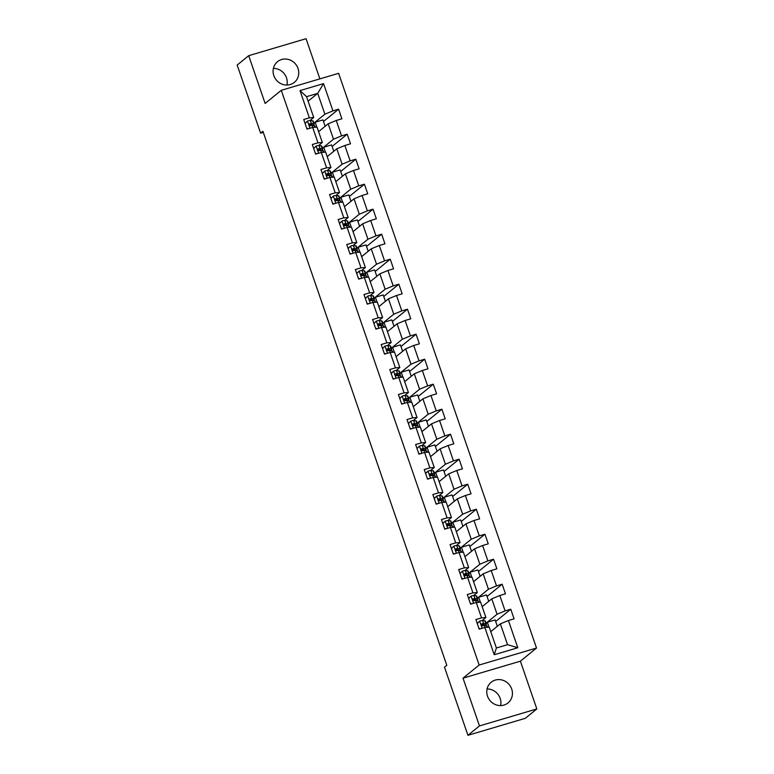 <?xml version="1.0" encoding="UTF-8"?>
<svg xmlns="http://www.w3.org/2000/svg" width="774" height="774" viewBox="0 0 774 774"><rect width="100%" height="100%" fill="white"/><g stroke="black" fill="none" stroke-linecap="round" stroke-linejoin="round"><path stroke-width="1.16" d="M273.832 75.61A13.332 12.5 50.9 0 0 294.343 82.373A13.332 12.5 50.9 0 0 298.019 68.451A13.332 12.5 50.9 0 0 277.508 61.697A13.332 12.5 50.9 0 0 273.832 75.61M286.931 85.034A13.332 12.5 50.9 0 0 286.496 77.835A13.332 12.5 50.9 0 0 273.396 68.412M487.504 696.165A13.332 12.5 50.9 0 0 508.015 702.927A13.332 12.5 50.9 0 0 511.691 689.005A13.332 12.5 50.9 0 0 491.18 682.252A13.332 12.5 50.9 0 0 487.504 696.165M500.604 705.588A13.332 12.5 50.9 0 0 500.168 698.39A13.332 12.5 50.9 0 0 487.069 688.966M319.885 78.88L306.049 38.7L248.696 55.68L237.173 65.064L260.625 133.176L263.305 132.383M536.517 648.041L338.625 73.327L281.272 90.306L479.164 665.021L536.517 648.041L520.389 661.18L463.026 678.159L479.474 725.915L536.827 708.936L520.389 661.18M536.827 708.936L525.304 718.32L467.951 735.3L479.474 725.915M308.11 101.181L317.717 93.364L306.552 96.673L313.731 117.503L309.368 117.841L303.718 119.515L307.026 129.132L312.686 127.458L317.979 142.842L312.319 144.515L315.637 154.132L321.287 152.459L326.589 167.842L320.929 169.516L324.238 179.133L329.898 177.459L335.2 192.842L329.54 194.516L332.849 204.133L338.509 202.459L343.811 217.842L338.151 219.516L341.46 229.133L347.12 227.459L352.412 242.843L346.752 244.526L350.071 254.143L355.73 252.459L361.023 267.852L355.363 269.526L358.681 279.143L364.331 277.469L369.633 292.853L363.974 294.526L367.282 304.143L372.942 302.47L378.244 317.853L372.584 319.527L375.893 329.144L381.553 327.47L386.845 342.853L381.195 344.527L384.504 354.144L390.164 352.47L395.456 367.853L389.796 369.527L393.115 379.144L398.774 377.47L404.067 392.853L398.407 394.537L401.716 404.144L407.376 402.47L412.677 417.863L407.018 419.537L410.326 429.154L415.986 427.471L421.288 442.863L415.628 444.537L418.937 454.154L424.597 452.48L429.889 467.864L424.239 469.537L427.548 479.154L433.208 477.481L438.5 492.864L432.84 494.538L436.159 504.155L441.809 502.481L447.111 517.864L441.451 519.538L444.76 529.155L450.42 527.481L455.722 542.864L450.062 544.538L453.371 554.155L459.03 552.481L464.332 567.864L458.672 569.548L461.981 579.165L467.641 577.481L472.933 592.874L467.283 594.548L470.592 604.165L476.252 602.491L481.544 617.875L475.884 619.548L479.203 629.165L484.853 627.491L494.238 654.736L517.806 647.761L507.551 644.684L500.372 623.854L490.764 631.671M309.368 117.841L299.993 90.597L323.551 83.621L332.936 110.866L338.596 109.192L323.503 121.47M517.806 647.761L508.421 620.516L514.081 618.832L510.763 609.225L505.112 610.899L499.811 595.506L505.47 593.832L502.162 584.215L496.502 585.899L491.2 570.506L496.86 568.832L493.551 559.215L487.891 560.889L482.589 545.506L488.249 543.832L484.94 534.215L479.28 535.889L473.988 520.505L479.638 518.832L476.329 509.215L470.669 510.888L465.377 495.505L471.037 493.831L467.719 484.214L462.068 485.888L456.766 470.505L462.426 468.831L459.117 459.214L453.458 460.888L448.156 445.505L453.816 443.821L450.507 434.214L444.847 435.888L439.545 420.495L445.205 418.821L441.896 409.204L436.236 410.888L430.944 395.495L436.604 393.821L433.285 384.204L427.625 385.878L422.333 370.494L427.993 368.821L424.674 359.204L419.024 360.877L413.722 345.494L419.382 343.82L416.073 334.204L410.413 335.877L405.112 320.494L410.771 318.82L407.463 309.203L401.803 310.877L396.511 295.494L402.161 293.81L398.852 284.203L393.192 285.877L387.9 270.484L393.56 268.81L390.241 259.193L384.581 260.877L379.289 245.484L384.949 243.81L381.64 234.193L375.98 235.867L370.678 220.484L376.338 218.81L373.029 209.193L367.369 210.867L362.068 195.483L367.727 193.81L364.419 184.193L358.759 185.866L353.466 170.483L359.117 168.809L355.808 159.192L350.148 160.866L344.856 145.483L350.516 143.809L347.197 134.192L341.547 135.866L336.245 120.483L341.905 118.799L338.596 109.192M467.951 735.3L444.499 667.188L446.801 665.311L262.928 131.299L260.625 133.176M312.686 127.458L317.04 127.12L322.332 142.503L318.656 145.502M318.598 131.638L328.195 123.811L333.497 139.204L322.497 148.163M322.332 142.503L317.979 142.842M336.245 120.483L328.195 123.811M341.547 135.866L333.497 139.204M321.287 152.459L325.651 152.12L330.943 167.503L327.257 170.503M327.199 156.638L336.806 148.821L342.108 164.204L331.108 173.163M330.943 167.503L326.589 167.842M344.856 145.483L336.806 148.821M350.148 160.866L342.108 164.204M329.898 177.459L334.252 177.12L339.554 192.513L335.868 195.512M335.81 181.638L345.417 173.821L350.719 189.204L339.709 198.163M339.554 192.513L335.2 192.842M353.466 170.483L345.417 173.821M358.759 185.866L350.719 189.204M338.509 202.459L342.863 202.12L348.165 217.513L344.478 220.513M344.42 206.639L354.028 198.821L359.32 214.205L348.319 223.164M348.165 217.513L343.811 217.842M362.068 195.483L354.028 198.821M367.369 210.867L359.32 214.205M347.12 227.459L351.473 227.13L356.775 242.514L353.089 245.513M353.031 231.639L362.638 223.821L367.931 239.205L356.93 248.164M356.775 242.514L352.412 242.843M370.678 220.484L362.638 223.821M375.98 235.867L367.931 239.205M355.73 252.459L360.084 252.131L365.376 267.514L361.7 270.513M361.642 256.649L371.239 248.822L376.541 264.205L365.541 273.164M365.376 267.514L361.023 267.852M379.289 245.484L371.239 248.822M384.581 260.877L376.541 264.205M364.331 277.469L368.695 277.131L373.987 292.514L370.301 295.513M370.243 281.649L379.85 273.822L385.152 289.215L374.152 298.164M373.987 292.514L369.633 292.853M387.9 270.484L379.85 273.822M393.192 285.877L385.152 289.215M372.942 302.47L377.296 302.131L382.598 317.514L378.912 320.513M378.854 306.649L388.461 298.832L393.763 314.215L382.753 323.174M382.598 317.514L378.244 317.853M396.511 295.494L388.461 298.832M401.803 310.877L393.763 314.215M381.553 327.47L385.907 327.131L391.209 342.514L387.522 345.514M387.464 331.649L397.072 323.832L402.364 339.215L391.363 348.174M391.209 342.514L386.845 342.853M405.112 320.494L397.072 323.832M410.413 335.877L402.364 339.215M390.164 352.47L394.517 352.131L399.819 367.524L396.133 370.523M396.075 356.65L405.682 348.832L410.975 364.215L399.974 373.174M399.819 367.524L395.456 367.853M413.722 345.494L405.682 348.832M419.024 360.877L410.975 364.215M398.774 377.47L403.128 377.141L408.42 392.524L404.744 395.524M404.686 381.65L414.284 373.832L419.585 389.216L408.585 398.175M408.42 392.524L404.067 392.853M422.333 370.494L414.284 373.832M427.625 385.878L419.585 389.216M407.376 402.47L411.739 402.141L417.031 417.525L413.345 420.524M413.287 406.65L422.894 398.833L428.196 414.216L417.186 423.175M417.031 417.525L412.677 417.863M430.944 395.495L422.894 398.833M436.236 410.888L428.196 414.216M415.986 427.471L420.34 427.142L425.642 442.525L421.956 445.524M421.898 431.66L431.505 423.833L436.807 439.226L425.797 448.175M425.642 442.525L421.288 442.863M439.545 420.495L431.505 423.833M444.847 435.888L436.807 439.226M424.597 452.48L428.951 452.142L434.253 467.525L430.567 470.524M430.508 456.66L440.116 448.833L445.408 464.226L434.408 473.185M434.253 467.525L429.889 467.864M448.156 445.505L440.116 448.833M453.458 460.888L445.408 464.226M433.208 477.481L437.562 477.142L442.863 492.525L439.177 495.524M439.119 481.66L448.727 473.843L454.019 489.226L443.018 498.185M442.863 492.525L438.5 492.864M456.766 470.505L448.727 473.843M462.068 485.888L454.019 489.226M441.809 502.481L446.172 502.142L451.465 517.535L447.788 520.534M447.73 506.66L457.328 498.843L462.629 514.226L451.629 523.185M451.465 517.535L447.111 517.864M465.377 495.505L457.328 498.843M470.669 510.888L462.629 514.226M450.42 527.481L454.783 527.142L460.075 542.535L456.389 545.535M456.331 531.661L465.938 523.843L471.24 539.226L460.23 548.186M460.075 542.535L455.722 542.864M473.988 520.505L465.938 523.843M479.28 535.889L471.24 539.226M459.03 552.481L463.384 552.152L468.686 567.536L465 570.535M464.942 556.661L474.549 548.843L479.851 564.227L468.841 573.186M468.686 567.536L464.332 567.864M482.589 545.506L474.549 548.843M487.891 560.889L479.851 564.227M467.641 577.481L471.995 577.152L477.297 592.536L473.611 595.535M473.553 581.671L483.16 573.844L488.452 589.227L477.452 598.186M477.297 592.536L472.933 592.874M491.2 570.506L483.16 573.844M496.502 585.899L488.452 589.227M476.252 602.491L480.606 602.153L485.908 617.536L482.221 620.535M482.163 606.671L491.771 598.844L497.063 614.237L486.062 623.186M485.908 617.536L481.544 617.875M499.811 595.506L491.771 598.844M505.112 610.899L497.063 614.237M484.853 627.491L489.216 627.153L496.386 647.993L494.238 654.736M508.421 620.516L500.372 623.854M248.696 55.68L265.134 103.445L281.272 90.306M463.026 678.159L479.164 665.021M496.386 647.993L507.551 644.684M313.731 117.503L310.045 120.502M313.886 123.153L324.887 114.204L317.717 93.364L323.551 83.621M306.552 96.673L299.993 90.597M332.936 110.866L324.887 114.204M497.334 626.321L495.137 619.935L487.31 622.257L486.082 623.254M510.763 609.225L495.679 621.503M489.004 627.172L487.31 622.257M480.393 602.172L478.7 597.257L477.471 598.254M488.723 601.321L486.527 594.935L478.7 597.257M502.162 584.215L487.069 596.502M471.782 577.162L470.089 572.247L468.86 573.253M480.122 576.32L477.916 569.935L470.089 572.247M493.551 559.215L478.458 571.502M463.171 552.162L461.478 547.247L460.259 548.253M471.511 551.32L469.315 544.935L461.478 547.247M484.94 534.215L469.847 546.502M454.57 527.162L452.877 522.247L451.648 523.243M462.9 526.32L460.704 519.934L452.877 522.247M476.329 509.215L461.246 521.502M445.959 502.162L444.266 497.247L443.038 498.243M454.29 501.32L452.093 494.925L444.266 497.247M467.719 484.214L452.635 496.502M437.349 477.161L435.656 472.246L434.427 473.243M445.679 476.31L443.483 469.924L435.656 472.246M459.117 459.214L444.024 471.492M428.738 452.161L427.045 447.246L425.826 448.243M437.078 451.31L434.872 444.924L427.045 447.246M450.507 434.214L435.414 446.492M420.127 427.161L418.434 422.246L417.215 423.243M428.467 426.31L426.271 419.924L418.434 422.246M441.896 409.204L426.803 421.491M411.526 402.151L409.833 397.236L408.604 398.242M419.856 401.309L417.66 394.924L409.833 397.236M433.285 384.204L418.202 396.491M402.915 377.151L401.222 372.236L399.994 373.232M411.246 376.309L409.049 369.924L401.222 372.236M424.674 359.204L409.591 371.491M394.305 352.151L392.612 347.236L391.383 348.232M402.635 351.309L400.439 344.923L392.612 347.236M416.073 334.204L400.98 346.491M385.694 327.15L384.001 322.236L382.782 323.232M394.034 326.299L391.828 319.914L384.001 322.236M407.463 309.203L392.37 321.481M377.083 302.15L375.39 297.235L374.171 298.232M385.423 301.299L383.227 294.913L375.39 297.235M398.852 284.203L383.759 296.481M368.482 277.15L366.789 272.235L365.56 273.232M376.812 276.299L374.616 269.913L366.789 272.235M390.241 259.193L375.158 271.481M359.871 252.14L358.178 247.225L356.949 248.231M368.201 251.298L366.005 244.913L358.178 247.225M381.64 234.193L366.547 246.48M351.261 227.14L349.567 222.225L348.339 223.231M359.6 226.298L357.394 219.913L349.567 222.225M373.029 209.193L357.936 221.48M342.65 202.14L340.957 197.225L339.738 198.221M350.99 201.298L348.784 194.913L340.957 197.225M364.419 184.193L349.326 196.48M334.039 177.14L332.356 172.225L331.127 173.221M342.379 176.298L340.183 169.903L332.356 172.225M355.808 159.192L340.715 171.48M325.438 152.139L323.745 147.224L322.516 148.221M333.768 151.288L331.572 144.902L323.745 147.224M347.197 134.192L332.114 146.47M316.827 127.139L315.134 122.224L313.905 123.221M325.157 126.288L322.961 119.902L315.134 122.224M477.239 623.467L479.754 621.087A4.528 0.571 -19 0 1 482.56 620.535L484.824 620.845A13.071 1.654 -19 0 1 485.337 621.096L486.391 624.144A13.071 1.654 161 0 0 485.878 623.883L483.605 623.583A4.528 0.571 161 0 0 481.902 623.834L481.612 623.97M479.754 621.087L477.268 623.544M478.942 628.43L480.625 628.74M481.409 624.241L481.902 623.834C481.002 624.763 481.225 625.402 482.57 625.75A4.528 0.571 -19 0 1 484.263 625.508L486.536 625.808A13.071 1.654 -19 0 1 487.049 626.06L487.475 627.288M484.853 625.586A13.071 1.654 161 0 0 486.391 624.144M481.351 624.357L483.866 624.657A10.855 1.374 -19 0 1 484.292 624.86A10.855 1.374 -19 0 1 483.827 625.518M443.425 655.491L441.77 650.682M468.628 598.466L471.143 596.077A4.528 0.571 -19 0 1 473.949 595.535L476.223 595.835A13.071 1.654 -19 0 1 476.726 596.096L477.781 599.134A13.071 1.654 161 0 0 477.268 598.883L474.994 598.583A4.528 0.571 161 0 0 473.301 598.824L473.011 598.97M471.143 596.077L468.657 598.544M470.34 603.43L472.014 603.739M472.798 599.231L473.301 598.824C472.401 599.763 472.614 600.401 473.959 600.75A4.528 0.571 -19 0 1 475.662 600.508L477.935 600.808A13.071 1.654 -19 0 1 478.438 601.059L478.864 602.288M476.242 600.585A13.071 1.654 161 0 0 477.781 599.134M472.75 599.357L475.255 599.647A10.855 1.374 -19 0 1 475.681 599.86A10.855 1.374 -19 0 1 475.226 600.508M434.814 630.491L433.159 625.682M460.017 573.457L462.533 571.077A4.528 0.571 -19 0 1 465.338 570.535L467.612 570.835A13.071 1.654 -19 0 1 468.125 571.096L469.17 574.134A13.071 1.654 161 0 0 468.657 573.882L466.383 573.582A4.528 0.571 161 0 0 464.69 573.824L464.4 573.969M462.533 571.077L460.046 573.544M461.73 578.42L463.403 578.739M464.187 574.231L464.69 573.824C463.79 574.763 464.013 575.401 465.348 575.75A4.528 0.571 -19 0 1 467.051 575.498L469.325 575.808A13.071 1.654 -19 0 1 469.828 576.059L470.253 577.288M467.631 575.585A13.071 1.654 161 0 0 469.17 574.134M464.139 574.347L466.645 574.647A10.855 1.374 -19 0 1 467.07 574.859A10.855 1.374 -19 0 1 466.616 575.508M426.203 605.491L424.549 600.682M451.406 548.456L453.922 546.076A4.528 0.571 -19 0 1 456.728 545.535L459.001 545.834A13.071 1.654 -19 0 1 459.514 546.086L460.559 549.134A13.071 1.654 161 0 0 460.046 548.882L457.782 548.582A4.528 0.571 161 0 0 456.079 548.824L455.789 548.969M453.922 546.076L451.436 548.534M453.119 553.42L454.793 553.739M455.576 549.23L456.079 548.824C455.18 549.753 455.402 550.401 456.737 550.749A4.528 0.571 -19 0 1 458.44 550.498L460.714 550.807A13.071 1.654 -19 0 1 461.227 551.059L461.643 552.278M459.021 550.575A13.071 1.654 161 0 0 460.559 549.134M455.528 549.346L458.034 549.646A10.855 1.374 -19 0 1 458.46 549.859A10.855 1.374 -19 0 1 458.005 550.508M417.592 580.49L415.938 575.682M442.805 523.456L445.311 521.076A4.528 0.571 -19 0 1 448.117 520.534L450.391 520.834A13.071 1.654 -19 0 1 450.903 521.086L451.948 524.133A13.071 1.654 161 0 0 451.445 523.882L449.172 523.572A4.528 0.571 161 0 0 447.469 523.824L447.178 523.969M445.311 521.076L442.825 523.534M444.508 528.419L446.192 528.739M446.966 524.23L447.469 523.824C446.569 524.753 446.792 525.401 448.136 525.749A4.528 0.571 -19 0 1 449.829 525.498L452.103 525.798A13.071 1.654 -19 0 1 452.616 526.059L453.032 527.278M450.42 525.575A13.071 1.654 161 0 0 451.948 524.133M446.917 524.346L449.433 524.646A10.855 1.374 -19 0 1 449.849 524.859A10.855 1.374 -19 0 1 449.394 525.507M408.991 555.49L407.327 550.682M434.195 498.456L436.71 496.076A4.528 0.571 -19 0 1 439.516 495.524L441.79 495.834A13.071 1.654 -19 0 1 442.293 496.086L443.347 499.133A13.071 1.654 161 0 0 442.834 498.882L440.561 498.572A4.528 0.571 161 0 0 438.858 498.824L438.568 498.969M436.71 496.076L434.224 498.533M435.897 503.419L437.581 503.729M438.365 499.23L438.858 498.824C437.958 499.752 438.181 500.391 439.526 500.749A4.528 0.571 -19 0 1 441.228 500.497L443.492 500.797A13.071 1.654 -19 0 1 444.005 501.059L444.431 502.278M441.809 500.575A13.071 1.654 161 0 0 443.347 499.133M438.307 499.346L440.822 499.646A10.855 1.374 -19 0 1 441.248 499.859A10.855 1.374 -19 0 1 440.783 500.507M400.381 530.48L398.726 525.672M425.584 473.456L428.099 471.076A4.528 0.571 -19 0 1 430.905 470.524L433.179 470.834A13.071 1.654 -19 0 1 433.682 471.085L434.736 474.133A13.071 1.654 161 0 0 434.224 473.872L431.95 473.572A4.528 0.571 161 0 0 430.257 473.823L429.967 473.969M428.099 471.076L425.613 473.533M427.296 478.419L428.97 478.729M429.754 474.23L430.257 473.823C429.357 474.752 429.57 475.391 430.915 475.739A4.528 0.571 -19 0 1 432.618 475.497L434.891 475.797A13.071 1.654 -19 0 1 435.394 476.049L435.82 477.277M433.198 475.575A13.071 1.654 161 0 0 434.736 474.133M429.705 474.346L432.211 474.646A10.855 1.374 -19 0 1 432.637 474.849A10.855 1.374 -19 0 1 432.182 475.507M391.77 505.48L390.115 500.672M416.973 448.456L419.489 446.076A4.528 0.571 -19 0 1 422.294 445.524L424.568 445.824A13.071 1.654 -19 0 1 425.081 446.085L426.126 449.133A13.071 1.654 161 0 0 425.613 448.872L423.339 448.572A4.528 0.571 161 0 0 421.646 448.814L421.356 448.959M419.489 446.076L417.002 448.533M418.686 453.419L420.359 453.728M421.143 449.23L421.646 448.814C420.746 449.752 420.969 450.391 422.304 450.739A4.528 0.571 -19 0 1 424.007 450.497L426.281 450.797A13.071 1.654 -19 0 1 426.793 451.048L427.209 452.277M424.587 450.574A13.071 1.654 161 0 0 426.126 449.133M421.095 449.346L423.601 449.636A10.855 1.374 -19 0 1 424.026 449.849A10.855 1.374 -19 0 1 423.572 450.507M383.159 480.48L381.505 475.671M408.362 423.455L410.878 421.066A4.528 0.571 -19 0 1 413.684 420.524L415.957 420.824A13.071 1.654 -19 0 1 416.47 421.085L417.515 424.123A13.071 1.654 161 0 0 417.012 423.871L414.738 423.572A4.528 0.571 161 0 0 413.035 423.813L412.745 423.959M410.878 421.066L408.391 423.533M410.075 428.419L411.749 428.728M412.532 424.22L413.035 423.813C412.136 424.752 412.358 425.39 413.693 425.739A4.528 0.571 -19 0 1 415.396 425.497L417.67 425.797A13.071 1.654 -19 0 1 418.183 426.048L418.599 427.277M415.986 425.574A13.071 1.654 161 0 0 417.515 424.123M412.484 424.346L414.99 424.636A10.855 1.374 -19 0 1 415.415 424.849A10.855 1.374 -19 0 1 414.961 425.497M374.548 455.48L372.894 450.671M399.761 398.446L402.267 396.065A4.528 0.571 -19 0 1 405.083 395.524L407.347 395.824A13.071 1.654 -19 0 1 407.859 396.075L408.904 399.123A13.071 1.654 161 0 0 408.401 398.871L406.127 398.571A4.528 0.571 161 0 0 404.425 398.813L404.134 398.958M402.267 396.065L399.781 398.523M401.464 403.409L403.148 403.728M403.931 399.22L404.425 398.813C403.525 399.752 403.747 400.39 405.092 400.738A4.528 0.571 -19 0 1 406.785 400.487L409.059 400.797A13.071 1.654 -19 0 1 409.572 401.048L409.988 402.277M407.376 400.564A13.071 1.654 161 0 0 408.904 399.123M403.873 399.336L406.389 399.636A10.855 1.374 -19 0 1 406.805 399.848A10.855 1.374 -19 0 1 406.35 400.497M365.947 430.479L364.283 425.671M391.151 373.445L393.666 371.065A4.528 0.571 -19 0 1 396.472 370.523L398.745 370.823A13.071 1.654 -19 0 1 399.249 371.075L400.303 374.123A13.071 1.654 161 0 0 399.79 373.871L397.517 373.561A4.528 0.571 161 0 0 395.814 373.813L395.533 373.958M393.666 371.065L391.18 373.523M392.853 378.409L394.537 378.728M395.321 374.219L395.814 373.813C394.914 374.742 395.137 375.39 396.482 375.738A4.528 0.571 -19 0 1 398.184 375.487L400.448 375.796A13.071 1.654 -19 0 1 400.961 376.048L401.387 377.267M398.765 375.564A13.071 1.654 161 0 0 400.303 374.123M395.262 374.335L397.778 374.635A10.855 1.374 -19 0 1 398.204 374.848A10.855 1.374 -19 0 1 397.739 375.496M357.336 405.479L355.682 400.671M382.54 348.445L385.055 346.065A4.528 0.571 -19 0 1 387.861 345.523L390.135 345.823A13.071 1.654 -19 0 1 390.647 346.075L391.692 349.122A13.071 1.654 161 0 0 391.18 348.871L388.906 348.561A4.528 0.571 161 0 0 387.213 348.813L386.923 348.958M385.055 346.065L382.569 348.523M384.252 353.408L385.926 353.728M386.71 349.219L387.213 348.813C386.313 349.742 386.536 350.38 387.871 350.738A4.528 0.571 -19 0 1 389.574 350.487L391.847 350.786A13.071 1.654 -19 0 1 392.35 351.048L392.776 352.267M390.154 350.564A13.071 1.654 161 0 0 391.692 349.122M386.661 349.335L389.167 349.635A10.855 1.374 -19 0 1 389.593 349.848A10.855 1.374 -19 0 1 389.138 350.496M348.726 380.469L347.071 375.671M373.929 323.445L376.445 321.065A4.528 0.571 -19 0 1 379.25 320.513L381.524 320.823A13.071 1.654 -19 0 1 382.037 321.075L383.082 324.122A13.071 1.654 161 0 0 382.569 323.861L380.295 323.561A4.528 0.571 161 0 0 378.602 323.813L378.312 323.958M376.445 321.065L373.958 323.522M375.642 328.408L377.315 328.718M378.099 324.219L378.602 323.813C377.702 324.741 377.925 325.38 379.26 325.728A4.528 0.571 -19 0 1 380.963 325.486L383.236 325.786A13.071 1.654 -19 0 1 383.749 326.048L384.165 327.267M381.543 325.564A13.071 1.654 161 0 0 383.082 324.122M378.051 324.335L380.556 324.635A10.855 1.374 -19 0 1 380.982 324.838A10.855 1.374 -19 0 1 380.527 325.496M340.115 355.469L338.461 350.661M365.318 298.445L367.834 296.065A4.528 0.571 -19 0 1 370.64 295.513L372.913 295.823A13.071 1.654 -19 0 1 373.426 296.074L374.471 299.122A13.071 1.654 161 0 0 373.968 298.861L371.694 298.561A4.528 0.571 161 0 0 369.991 298.812L369.701 298.948M367.834 296.065L365.347 298.522M367.031 303.408L368.705 303.718M369.488 299.219L369.991 298.812C369.092 299.741 369.314 300.38 370.649 300.728A4.528 0.571 -19 0 1 372.352 300.486L374.626 300.786A13.071 1.654 -19 0 1 375.138 301.038L375.554 302.266M372.942 300.564A13.071 1.654 161 0 0 374.471 299.122M369.44 299.335L371.946 299.635A10.855 1.374 -19 0 1 372.371 299.838A10.855 1.374 -19 0 1 371.917 300.496M331.504 330.469L329.85 325.661M356.717 273.445L359.233 271.055A4.528 0.571 -19 0 1 362.038 270.513L364.302 270.813A13.071 1.654 -19 0 1 364.815 271.074L365.86 274.112A13.071 1.654 161 0 0 365.357 273.861L363.083 273.561A4.528 0.571 161 0 0 361.381 273.803L361.09 273.948M359.233 271.055L356.737 273.522M358.42 278.408L360.103 278.717M360.887 274.209L361.381 273.803C360.481 274.741 360.703 275.38 362.048 275.728A4.528 0.571 -19 0 1 363.741 275.486L366.015 275.786A13.071 1.654 -19 0 1 366.528 276.037L366.953 277.266M364.331 275.563A13.071 1.654 161 0 0 365.86 274.112M360.829 274.335L363.345 274.625A10.855 1.374 -19 0 1 363.761 274.838A10.855 1.374 -19 0 1 363.306 275.486M322.903 305.469L321.239 300.66M348.107 248.435L350.622 246.055A4.528 0.571 -19 0 1 353.428 245.513L355.701 245.813A13.071 1.654 -19 0 1 356.204 246.074L357.259 249.112A13.071 1.654 161 0 0 356.746 248.86L354.473 248.56A4.528 0.571 161 0 0 352.77 248.802L352.489 248.947M350.622 246.055L348.136 248.522M349.819 253.398L351.493 253.717M352.276 249.209L352.77 248.802C351.88 249.741 352.093 250.379 353.437 250.728A4.528 0.571 -19 0 1 355.14 250.476L357.404 250.786A13.071 1.654 -19 0 1 357.917 251.037L358.343 252.266M355.721 250.563A13.071 1.654 161 0 0 357.259 249.112M352.228 249.325L354.734 249.625A10.855 1.374 -19 0 1 355.16 249.838A10.855 1.374 -19 0 1 354.695 250.486M314.292 280.469L312.638 275.66M339.496 223.434L342.011 221.054A4.528 0.571 -19 0 1 344.817 220.513L347.091 220.813A13.071 1.654 -19 0 1 347.603 221.064L348.648 224.112A13.071 1.654 161 0 0 348.136 223.86L345.862 223.56A4.528 0.571 161 0 0 344.169 223.802L343.879 223.947M342.011 221.054L339.525 223.512M341.208 228.398L342.882 228.717M343.666 224.208L344.169 223.802C343.269 224.731 343.492 225.379 344.827 225.727A4.528 0.571 -19 0 1 346.529 225.476L348.803 225.785A13.071 1.654 -19 0 1 349.306 226.037L349.732 227.256M347.11 225.553A13.071 1.654 161 0 0 348.648 224.112M343.617 224.325L346.123 224.624A10.855 1.374 -19 0 1 346.549 224.837A10.855 1.374 -19 0 1 346.094 225.486M305.682 255.468L304.027 250.66M330.885 198.434L333.401 196.054A4.528 0.571 -19 0 1 336.206 195.512L338.48 195.812A13.071 1.654 -19 0 1 338.993 196.064L340.038 199.112A13.071 1.654 161 0 0 339.525 198.86L337.261 198.55A4.528 0.571 161 0 0 335.558 198.802L335.268 198.947M333.401 196.054L330.914 198.512M332.597 203.398L334.271 203.717M335.055 199.208L335.558 198.802C334.658 199.731 334.881 200.379 336.216 200.727A4.528 0.571 -19 0 1 337.919 200.476L340.192 200.776A13.071 1.654 -19 0 1 340.705 201.037L341.121 202.256M338.499 200.553A13.071 1.654 161 0 0 340.038 199.112M335.007 199.324L337.512 199.624A10.855 1.374 -19 0 1 337.938 199.837A10.855 1.374 -19 0 1 337.483 200.485M297.071 230.468L295.416 225.66M322.274 173.434L324.79 171.054A4.528 0.571 -19 0 1 327.596 170.503L329.869 170.812A13.071 1.654 -19 0 1 330.382 171.064L331.427 174.111A13.071 1.654 161 0 0 330.924 173.86L328.65 173.55A4.528 0.571 161 0 0 326.947 173.802L326.657 173.947M324.79 171.054L322.303 173.511M323.987 178.397L325.661 178.707M326.444 174.208L326.947 173.802C326.048 174.731 326.27 175.369 327.605 175.727A4.528 0.571 -19 0 1 329.308 175.475L331.582 175.775A13.071 1.654 -19 0 1 332.094 176.037L332.51 177.256M329.898 175.553A13.071 1.654 161 0 0 331.427 174.111M326.396 174.324L328.902 174.624A10.855 1.374 -19 0 1 329.327 174.837A10.855 1.374 -19 0 1 328.873 175.485M288.46 205.458L286.806 200.65M313.673 148.434L316.189 146.054A4.528 0.571 -19 0 1 318.994 145.502L321.258 145.812A13.071 1.654 -19 0 1 321.771 146.063L322.826 149.111A13.071 1.654 161 0 0 322.313 148.85L320.039 148.55A4.528 0.571 161 0 0 318.337 148.802L318.046 148.947M316.189 146.054L313.693 148.511M315.376 153.397L317.059 153.707M317.843 149.208L318.337 148.802C317.437 149.73 317.659 150.369 319.004 150.717A4.528 0.571 -19 0 1 320.697 150.475L322.971 150.775A13.071 1.654 -19 0 1 323.484 151.027L323.909 152.255M321.287 150.553A13.071 1.654 161 0 0 322.826 149.111M317.785 149.324L320.301 149.624A10.855 1.374 -19 0 1 320.717 149.827A10.855 1.374 -19 0 1 320.262 150.485M279.859 180.458L278.195 175.65M305.062 123.434L307.578 121.054A4.528 0.571 -19 0 1 310.384 120.502L312.657 120.802A13.071 1.654 -19 0 1 313.16 121.063L314.215 124.111A13.071 1.654 161 0 0 313.702 123.85L311.429 123.55A4.528 0.571 161 0 0 309.726 123.792L309.445 123.937M307.578 121.054L305.091 123.511M306.775 128.397L308.449 128.707M309.232 124.208L309.726 123.792C308.836 124.73 309.049 125.369 310.393 125.717A4.528 0.571 -19 0 1 312.096 125.475L314.36 125.775A13.071 1.654 -19 0 1 314.873 126.027L315.299 127.255M312.677 125.552A13.071 1.654 161 0 0 314.215 124.111M309.184 124.324L311.69 124.614A10.855 1.374 -19 0 1 312.116 124.827A10.855 1.374 -19 0 1 311.651 125.485M271.248 155.458L269.594 150.649M479.687 621.145L482.144 628.294M486.536 625.808L487.059 627.317M484.824 620.845L485.878 623.883M484.263 625.508L484.95 627.482M482.56 620.535L483.605 623.583M471.076 596.144L473.543 603.285M477.935 600.808L478.448 602.317M476.223 595.835L477.268 598.883M475.662 600.508L476.339 602.482M473.949 595.535L474.994 598.583M462.465 571.144L464.932 578.284M469.325 575.808L469.837 577.317M467.612 570.835L468.657 573.882M467.051 575.498L467.728 577.481M465.338 570.535L466.383 573.582M453.864 546.144L456.321 553.284M460.714 550.807L461.236 552.317M459.001 545.834L460.046 548.882M458.44 550.498L459.117 552.472M456.728 545.535L457.782 548.582M445.253 521.134L447.711 528.284M452.103 525.798L452.626 527.317M450.391 520.834L451.445 523.882M449.829 525.498L450.516 527.471M448.117 520.534L449.172 523.572M436.642 496.134L439.1 503.284M443.492 500.797L444.015 502.307M441.79 495.834L442.834 498.882M441.228 500.497L441.906 502.471M439.516 495.524L440.561 498.572M428.032 471.134L430.499 478.284M434.891 475.797L435.404 477.306M433.179 470.834L434.224 473.872M432.618 475.497L433.295 477.471M430.905 470.524L431.95 473.572M419.431 446.134L421.888 453.283M426.281 450.797L426.793 452.306M424.568 445.824L425.613 448.872M424.007 450.497L424.684 452.471M422.294 445.524L423.339 448.572M410.82 421.133L413.277 428.274M417.67 425.797L418.192 427.306M415.957 420.824L417.012 423.871M415.396 425.497L416.073 427.471M413.684 420.524L414.738 423.572M402.209 396.133L404.667 403.273M409.059 400.797L409.581 402.306M407.347 395.824L408.401 398.871M406.785 400.487L407.472 402.47M405.083 395.524L406.127 398.571M393.598 371.133L396.056 378.273M400.448 375.796L400.971 377.306M398.745 370.823L399.79 373.871M398.184 375.487L398.862 377.46M396.472 370.523L397.517 373.561M384.988 346.123L387.455 353.273M391.847 350.786L392.36 352.296M390.135 345.823L391.18 348.871M389.574 350.487L390.251 352.46M387.861 345.523L388.906 348.561M376.387 321.123L378.844 328.273M383.236 325.786L383.759 327.296M381.524 320.823L382.569 323.861M380.963 325.486L381.64 327.46M379.25 320.513L380.295 323.561M367.776 296.123L370.233 303.273M374.626 300.786L375.148 302.295M372.913 295.823L373.968 298.861M372.352 300.486L373.029 302.46M370.64 295.513L371.694 298.561M359.165 271.123L361.622 278.263M366.015 275.786L366.537 277.295M364.302 270.813L365.357 273.861M363.741 275.486L364.428 277.46M362.038 270.513L363.083 273.561M350.554 246.122L353.012 253.262M357.404 250.786L357.927 252.295M355.701 245.813L356.746 248.86M355.14 250.476L355.817 252.459M353.428 245.513L354.473 248.56M341.944 221.122L344.411 228.262M348.803 225.785L349.316 227.295M347.091 220.813L348.136 223.86M346.529 225.476L347.207 227.459M344.817 220.513L345.862 223.56M333.342 196.112L335.8 203.262M340.192 200.776L340.715 202.295M338.48 195.812L339.525 198.86M337.919 200.476L338.596 202.449M336.206 195.512L337.261 198.55M324.732 171.112L327.189 178.262M331.582 175.775L332.104 177.285M329.869 170.812L330.924 173.86M329.308 175.475L329.985 177.449M327.596 170.503L328.65 173.55M316.121 146.112L318.578 153.262M322.971 150.775L323.493 152.285M321.258 145.812L322.313 148.85M320.697 150.475L321.384 152.449M318.994 145.502L320.039 148.55M307.51 121.112L309.968 128.261M314.36 125.775L314.883 127.284M312.657 120.802L313.702 123.85M312.096 125.475L312.773 127.449M310.384 120.502L311.429 123.55"/></g></svg>
